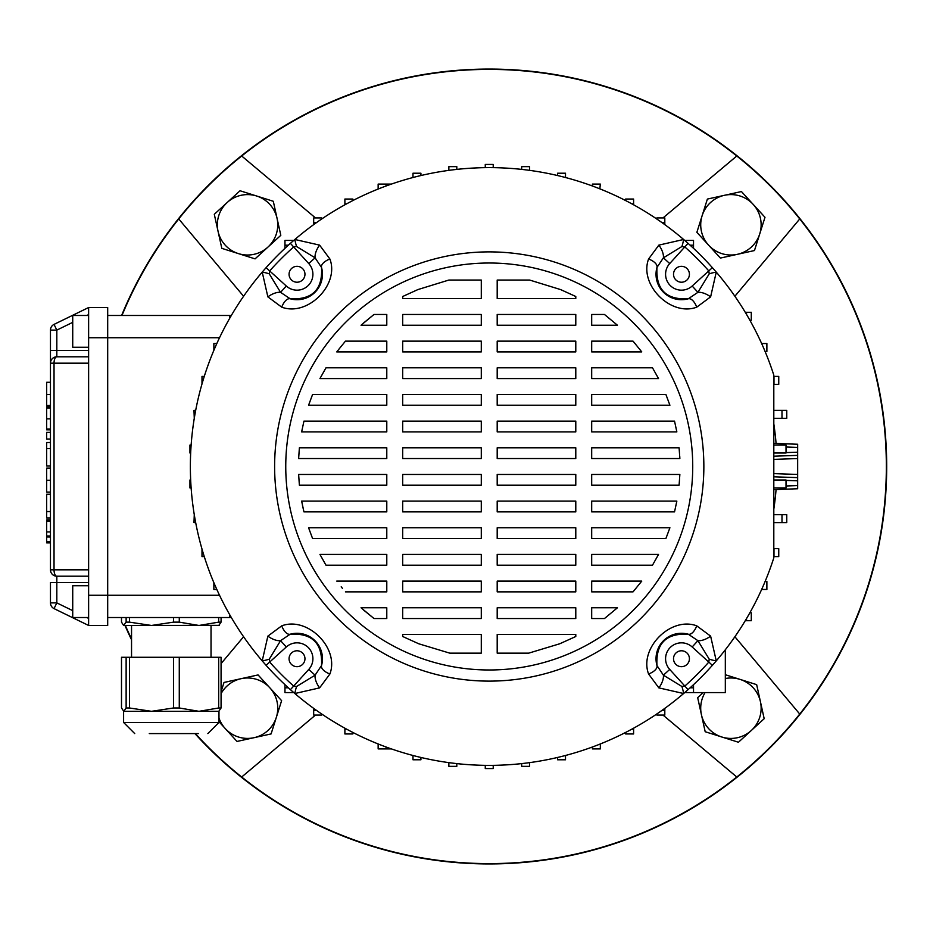 <?xml version="1.0" encoding="UTF-8"?>
<svg xmlns="http://www.w3.org/2000/svg" width="933" height="933" viewBox="0 0 933 933"><rect width="100%" height="100%" fill="white"/><g stroke="black" fill="none" stroke-linecap="round" stroke-linejoin="round"><path stroke-width="1.4" d="M770.273 185.469A397.446 397.446 0 0 0 121.617 315.471A397.446 397.446 0 0 1 886.688 466.5A397.446 397.446 0 0 1 194.915 733.583A397.446 397.446 0 0 0 770.273 747.531A397.446 397.446 0 0 0 770.273 185.469M124.975 625.472A397.446 397.446 0 0 0 131.541 639.746A397.446 397.446 0 0 1 124.975 625.472M734.889 296.251L799.744 218.952A397.108 397.108 0 0 0 121.978 315.471M195.37 733.583A397.108 397.108 0 0 0 799.744 714.048L734.889 636.749M125.349 625.472A397.108 397.108 0 0 0 131.541 638.977M736.79 155.998L663.001 217.925M663.001 715.075L736.79 777.002M241.694 777.002L315.482 715.075M243.595 636.749L221.074 663.596M315.482 217.925L241.694 155.998M178.739 218.952L243.595 296.251M799.744 714.048A397.108 397.108 0 0 0 799.744 218.952M797.657 457.275L797.657 475.725M773.807 443.408L797.657 444.248L797.657 455.374L773.807 456.202M773.807 476.798L797.657 477.626L797.657 488.752L773.807 489.592M797.657 455.374L797.657 458.546L773.807 459.386M773.807 473.614L797.657 474.454L797.657 477.626M297.009 282.221A7.954 7.954 0 0 0 304.963 274.279A7.954 7.954 0 0 0 297.009 266.325A7.954 7.954 0 0 0 289.067 274.279A7.954 7.954 0 0 0 297.009 282.221M673.521 274.279A7.954 7.954 0 0 0 681.463 282.221A7.954 7.954 0 0 0 689.417 274.279A7.954 7.954 0 0 0 681.463 266.325A7.954 7.954 0 0 0 673.521 274.279M681.463 650.779A7.954 7.954 0 0 0 673.521 658.721A7.954 7.954 0 0 0 681.463 666.675A7.954 7.954 0 0 0 689.417 658.721A7.954 7.954 0 0 0 681.463 650.779M304.963 658.721A7.954 7.954 0 0 0 297.009 650.779A7.954 7.954 0 0 0 289.067 658.721A7.954 7.954 0 0 0 297.009 666.675A7.954 7.954 0 0 0 304.963 658.721M285.755 466.5A203.487 203.487 0 0 1 489.242 263.013A203.487 203.487 0 0 1 692.729 466.5A203.487 203.487 0 0 1 489.242 669.987A203.487 203.487 0 0 1 285.755 466.5M703.855 466.5A214.613 214.613 0 0 1 489.242 681.113A214.613 214.613 0 0 1 274.617 466.5A214.613 214.613 0 0 1 489.242 251.887A214.613 214.613 0 0 1 703.855 466.5M269.252 659.176A12.724 2.962 -16.1 0 1 262.22 660.891A298.875 298.875 0 0 1 294.851 239.478A298.875 298.875 0 0 1 773.807 375.136L773.807 557.864A298.875 298.875 0 0 1 262.22 660.891L267.864 636.131L281.731 625.845C307.389 616.083 339.647 648.027 329.897 673.999L319.611 687.878L294.851 693.522A12.724 2.962 106.1 0 1 296.566 686.49L315.074 675.177L321.523 665.544C322.713 643.397 312.275 632.959 290.186 634.218L280.565 640.668L269.252 659.176L269.695 662.103A294.047 294.047 0 0 0 293.638 686.047L296.566 686.49M658.861 687.878A12.724 6.053 -58 0 0 663.41 675.177L681.918 686.49A12.724 2.962 -106.1 0 1 683.632 693.522L658.861 687.878L648.587 673.999C638.825 648.342 670.769 616.095 696.741 625.845L710.619 636.131L716.264 660.891A12.724 2.962 16.1 0 1 709.232 659.176L697.919 640.668A12.724 6.053 -32 0 0 710.619 636.131M528.708 653.147L559.718 643.782L575.789 636.504L575.789 634.428L497.196 634.428L497.196 653.147L528.708 653.147M604.479 618.532L617.448 607.768L591.685 607.768L591.685 618.532L604.479 618.532M633.04 591.872L641.752 581.107L591.685 581.107L591.685 591.872L633.04 591.872M652.494 565.2L658.535 554.435L591.685 554.435L591.685 565.2L652.494 565.2M665.894 538.539L669.906 527.775L591.685 527.775L591.685 538.539L665.894 538.539M674.536 511.879L676.845 501.114L674.536 511.879L591.685 511.879L591.685 501.114L676.845 501.114M679.096 485.218L679.854 474.454L679.096 485.218L591.685 485.218L591.685 474.454L679.854 474.454M679.854 458.546L679.096 447.782L591.685 447.782L591.685 458.546L679.854 458.546L679.749 456.389M676.845 431.886L674.536 421.121L591.685 421.121L591.685 431.886L676.845 431.886M669.906 405.225L665.894 394.461L669.906 405.225L591.685 405.225L591.685 394.461L665.894 394.461M658.535 378.565L652.494 367.8L591.685 367.8L591.685 378.565L658.535 378.565M641.752 351.893L633.04 341.128L591.685 341.128L591.685 351.893L641.752 351.893M617.448 325.232L604.479 314.468L591.685 314.468L591.685 325.232L617.448 325.232M575.789 296.496L560.593 289.58L529.641 280.052L497.196 280.052L497.196 298.572L575.789 298.572L575.789 296.496M449.764 653.147L481.288 653.147L481.288 634.428L402.694 634.428L402.694 636.504L418.765 643.782L449.764 653.147M448.843 280.052L417.891 289.58L402.694 296.496L402.694 298.572L481.288 298.572L481.288 280.052L448.843 280.052M373.993 314.468L361.036 325.232L386.787 325.232L386.787 314.468L373.993 314.468L362.972 323.494M345.443 341.128L336.731 351.893L345.443 341.128L386.787 341.128L386.787 351.893L336.731 351.893M325.99 367.8L319.949 378.565L325.99 367.8L386.787 367.8L386.787 378.565L319.949 378.565M312.59 394.461L308.578 405.225L386.787 405.225L386.787 394.461L312.59 394.461M303.948 421.121L301.639 431.886L303.948 421.121L386.787 421.121L386.787 431.886L301.639 431.886M299.388 447.782L298.63 458.546L299.388 447.782L386.787 447.782L386.787 458.546L298.63 458.546M298.63 474.454L299.388 485.218L386.787 485.218L386.787 474.454L298.63 474.454L298.735 476.611M303.948 511.879L386.787 511.879L386.787 501.114L301.639 501.114L303.948 511.879L302.49 505.441M308.578 527.775L312.59 538.539L386.787 538.539L386.787 527.775L308.578 527.775M319.949 554.435L325.99 565.2L319.949 554.435L386.787 554.435L386.787 565.2L325.99 565.2M341.198 586.822L342.411 588.303M374.005 618.532L386.787 618.532L386.787 607.768L361.036 607.768L374.005 618.532L363.683 610.124M481.288 607.768L481.288 618.532L402.694 618.532L402.694 607.768L481.288 607.768M497.196 618.532L497.196 607.768L575.789 607.768L575.789 618.532L497.196 618.532M481.288 581.107L481.288 591.872L402.694 591.872L402.694 581.107L481.288 581.107M497.196 591.872L497.196 581.107L575.789 581.107L575.789 591.872L497.196 591.872M336.731 581.107L386.787 581.107L386.787 591.872L345.443 591.872M481.288 554.435L481.288 565.2L402.694 565.2L402.694 554.435L481.288 554.435M497.196 565.2L497.196 554.435L575.789 554.435L575.789 565.2L497.196 565.2M481.288 527.775L481.288 538.539L402.694 538.539L402.694 527.775L481.288 527.775M497.196 538.539L497.196 527.775L575.789 527.775L575.789 538.539L497.196 538.539M481.288 501.114L481.288 511.879L402.694 511.879L402.694 501.114L481.288 501.114M497.196 511.879L497.196 501.114L575.789 501.114L575.789 511.879L497.196 511.879M481.288 474.454L481.288 485.218L402.694 485.218L402.694 474.454L481.288 474.454M497.196 485.218L497.196 474.454L575.789 474.454L575.789 485.218L497.196 485.218M481.288 447.782L481.288 458.546L402.694 458.546L402.694 447.782L481.288 447.782M497.196 458.546L497.196 447.782L575.789 447.782L575.789 458.546L497.196 458.546M481.288 421.121L481.288 431.886L402.694 431.886L402.694 421.121L481.288 421.121M497.196 431.886L497.196 421.121L575.789 421.121L575.789 431.886L497.196 431.886M481.288 394.461L481.288 405.225L402.694 405.225L402.694 394.461L481.288 394.461M497.196 405.225L497.196 394.461L575.789 394.461L575.789 405.225L497.196 405.225M481.288 367.8L481.288 378.565L402.694 378.565L402.694 367.8L481.288 367.8M497.196 378.565L497.196 367.8L575.789 367.8L575.789 378.565L497.196 378.565M481.288 341.128L481.288 351.893L402.694 351.893L402.694 341.128L481.288 341.128M497.196 351.893L497.196 341.128L575.789 341.128L575.789 351.893L497.196 351.893M481.288 314.468L481.288 325.232L402.694 325.232L402.694 314.468L481.288 314.468M497.196 325.232L497.196 314.468L575.789 314.468L575.789 325.232L497.196 325.232M710.619 296.869A12.724 6.053 -148 0 0 697.919 292.332L709.232 273.824A12.724 2.962 163.9 0 1 716.264 272.109L710.619 296.869L696.741 307.155C671.084 316.917 638.837 284.973 648.587 259.001L658.861 245.122L683.632 239.478A12.724 2.962 -73.9 0 1 681.918 246.51L663.41 257.823A12.724 6.053 -122 0 0 658.861 245.122M319.611 245.122A12.724 6.053 122 0 0 315.074 257.823L296.566 246.51A12.724 2.962 73.9 0 1 294.851 239.478L319.611 245.122L329.897 259.001C339.659 284.658 307.715 316.905 281.731 307.155L267.864 296.869L262.22 272.109A12.724 2.962 -163.9 0 1 269.252 273.824L280.565 292.332A12.724 6.053 148 0 0 267.864 296.869M281.731 625.845A12.724 6.006 -105.6 0 0 290.186 634.218A25.436 25.436 0 0 1 321.523 665.544A12.724 6.006 15.6 0 0 329.897 673.999M290.42 689.65L308.765 669.428A15.896 15.896 0 0 0 308.252 647.49A15.896 15.896 0 0 0 286.314 646.977L266.08 665.322M308.765 669.428L315.074 675.177A12.724 6.053 58 0 0 319.611 687.878M267.864 636.131A12.724 6.053 32 0 0 280.565 640.668L286.314 646.977M712.392 665.322L692.169 646.977L697.919 640.668L688.286 634.218C666.139 633.029 655.701 643.467 656.96 665.544A12.724 6.006 164.4 0 1 648.587 673.999M688.064 689.65L684.845 686.047A294.047 294.047 0 0 0 708.788 662.103L709.232 659.176M681.918 686.49L684.845 686.047L669.719 669.428A15.896 15.896 0 0 1 670.232 647.49A15.896 15.896 0 0 1 692.169 646.977M669.719 669.428L663.41 675.177L656.96 665.544A25.436 25.436 0 0 1 688.286 634.218A12.724 6.006 -74.4 0 0 696.741 625.845M688.064 243.35L669.719 263.572L663.41 257.823L656.96 267.456C655.771 289.603 666.209 300.041 688.286 298.782A12.724 6.006 74.4 0 1 696.741 307.155M712.392 267.678L708.788 270.897A294.047 294.047 0 0 0 684.845 246.953L681.918 246.51M709.232 273.824L708.788 270.897L692.169 286.023A15.896 15.896 0 0 1 670.232 285.51A15.896 15.896 0 0 1 669.719 263.572M692.169 286.023L697.919 292.332L688.286 298.782A25.436 25.436 0 0 1 656.96 267.456A12.724 6.006 -164.4 0 0 648.587 259.001M266.08 267.678L286.314 286.023L280.565 292.332L290.186 298.782C312.345 299.971 322.783 289.533 321.523 267.456A12.724 6.006 -15.6 0 1 329.897 259.001M290.42 243.35L293.638 246.953A294.047 294.047 0 0 0 269.695 270.897L269.252 273.824M296.566 246.51L293.638 246.953L308.765 263.572A15.896 15.896 0 0 1 308.252 285.51A15.896 15.896 0 0 1 286.314 286.023M308.765 263.572L315.074 257.823L321.523 267.456A25.436 25.436 0 0 1 290.186 298.782A12.724 6.006 105.6 0 0 281.731 307.155M88.623 617.529L72.727 617.529L72.727 585.737L88.623 585.737M88.623 315.471L72.727 315.471L72.727 347.263L88.623 347.263M88.623 576.197L56.82 576.197A6.356 6.356 0 0 1 50.464 569.83L50.464 330.107A6.356 6.356 0 0 1 54.032 324.392L88.623 307.528L107.692 307.528L107.692 625.472L88.623 625.472L54.032 608.608L56.82 602.893L72.727 610.649M50.464 602.893L50.464 582.554L56.82 582.554L56.82 602.893L50.464 602.893A6.356 6.356 0 0 0 54.032 608.608A6.356 6.356 0 0 1 50.464 602.893M88.623 625.472L88.623 363.17L54.032 363.17L54.032 569.83A6.356 2.787 90 0 0 56.82 576.197L56.82 582.554L88.623 582.554M88.623 307.528L88.623 363.17M72.727 322.351L56.82 330.107L56.82 356.803L88.623 356.803M56.82 330.107L54.032 324.392A6.356 6.356 0 0 0 50.464 330.107L56.82 330.107M56.82 356.803A6.356 6.356 0 0 0 50.464 363.17L54.032 363.17A6.356 2.787 90 0 1 56.82 356.803A6.356 6.356 0 0 0 50.464 363.17M50.464 405.563L46.65 405.563L50.464 405.423M46.65 405.423L46.65 382.285L50.464 382.285M50.464 432.364L46.65 432.364L46.65 439.046L50.464 439.046M46.65 448.96L46.65 466.022L46.65 442.522L50.464 442.522M46.65 448.645L50.464 448.645M46.65 448.551L50.464 448.551M46.65 492.111L50.464 492.111L46.65 492.076L46.65 468.098L50.464 468.098M50.464 535.997L46.65 535.997L46.65 519.879L50.464 519.879L46.65 519.879M46.65 521.057L50.464 521.057M50.464 429.833L46.65 429.833L46.65 406.846L50.464 406.846L46.65 406.846M46.65 429.028L50.464 429.028M46.65 408.024L50.464 408.024M50.464 541.851L46.65 541.851L46.65 536.988L50.464 537M50.464 518.002L46.65 518.002L46.65 494.233L46.65 511.809M46.65 511.587L50.464 511.587M46.65 511.541L50.464 511.541M216.829 343.542L213.867 343.542L213.867 350.318M216.374 344.545L216.374 343.542M204.28 376.384L201.994 376.384L201.994 383.953M195.685 410.38L193.982 410.38L194.274 418.322M191.137 445.064L189.947 445.064L189.947 453.018L190.67 453.018M190.67 479.982L189.947 479.982L189.947 487.936L191.137 487.936M194.274 514.678L193.982 522.62L195.685 522.62M204.28 556.616L201.994 556.616L201.994 549.047M216.829 589.458L213.867 589.458L213.867 582.682M216.374 589.458L216.374 588.455M229.868 318.013L229.541 315.471L107.692 315.471M229.868 614.987L229.541 617.529L107.692 617.529M229.541 617.529A6.356 6.356 0 0 0 231.197 617.308A6.356 6.356 0 0 1 229.541 617.529M229.541 315.471A6.356 6.356 0 0 1 231.197 315.692M420.923 175.532L420.923 173.223L412.981 173.223L412.981 177.515M391.452 184.081L386.099 184.081L386.099 185.982M493.219 167.648L493.219 164.441L485.265 164.441L485.265 167.648M485.265 765.352L485.265 768.559L493.219 768.559L493.219 765.352M592.385 747.018L592.385 748.919L600.327 748.919L600.327 743.963M625.646 732.428L625.646 733.956L633.6 733.956L633.6 728.207M631.804 729.186L633.6 729.186M749.887 612.759L751.287 612.759L751.287 620.713L746.517 620.713L746.517 618.602M745.257 620.713L746.517 620.713M685.58 691.843L685.58 692.578L693.522 692.578L693.522 684.659M690.105 687.808L693.522 687.808M725.326 649.788L725.326 692.578L693.522 692.578M656.867 713.943L656.867 715.075L664.809 715.075L664.809 708.369M662.103 710.316L664.809 710.316M762.109 588.455L762.109 589.458L766.879 589.458L766.879 581.504L765.107 581.504M773.807 548.662L778.752 548.662L778.752 556.616L773.807 556.616M773.982 548.662L773.982 556.616M773.807 522.62L786.764 522.62L786.764 514.678L781.994 514.678L781.994 522.62M773.807 514.678L781.994 514.678M773.807 487.936L786.018 487.936L786.018 479.982L774.203 479.982M774.203 453.018L786.018 453.018L786.018 445.064L773.807 445.064M773.807 418.322L786.764 418.322L786.764 410.38L781.994 410.38L781.994 418.322M773.807 410.38L781.994 410.38M599.849 188.839L600.327 184.081L592.385 184.081L592.385 185.982M631.804 203.814L633.6 203.814L633.6 199.044L625.646 199.044L625.646 200.572M633.6 203.814L633.6 204.793M662.103 222.684L664.809 222.684L664.809 217.925L656.867 217.925L656.867 219.057M664.809 222.684L664.809 224.631M690.105 245.192L693.522 245.192L693.522 240.422L685.58 240.422L685.58 241.157M745.257 312.287L746.517 312.287L746.517 314.398M749.887 320.241L751.287 320.241L751.287 312.287L746.517 312.287M693.522 245.192L693.522 248.341M761.655 343.542L766.879 343.542L766.879 351.496L765.107 351.496M762.109 343.542L762.109 344.545M773.807 384.338L778.752 384.338L778.752 376.384L773.982 376.384L773.982 384.338M316.369 222.684L313.675 222.684L313.675 217.925L321.617 217.925L321.617 219.057M313.675 222.684L313.675 224.631M346.679 203.814L344.883 203.814L344.883 199.044L352.837 199.044L352.837 200.572M344.883 203.814L344.883 204.793M386.099 184.081L378.145 184.081L378.145 189.037M448.855 170.366L448.855 166.645L456.808 166.645L456.808 169.386M521.675 169.386L521.675 166.645L529.629 166.645L529.629 170.366M557.561 175.532L557.561 173.223L565.503 173.223L565.503 177.515M565.503 755.485L565.503 759.777L557.561 759.777L557.561 757.468M529.629 762.634L529.629 766.355L521.675 766.355L521.675 763.614M456.808 763.614L456.808 766.355L448.855 766.355L448.855 762.634M420.923 757.468L420.923 759.777L412.981 759.777L412.981 755.485M391.452 748.919L378.145 748.919L378.145 743.963M386.099 748.919L386.099 747.018M352.837 732.428L352.837 733.956L344.883 733.956L344.883 728.207M344.883 729.186L346.679 729.186M292.904 691.843L292.904 692.578L284.962 692.578L284.962 684.659M284.962 687.808L288.379 687.808M321.617 713.943L321.617 715.075L313.675 715.075L313.675 708.369M313.675 710.316L316.369 710.316M288.379 245.192L284.962 245.192L284.962 240.422L292.904 240.422L292.904 241.157M284.962 245.192L284.962 248.341M126.13 657.275L129.477 657.275L129.477 707.984L126.13 707.984L126.13 657.275L121.5 657.275L121.5 707.984L123.809 711.319L126.13 707.984M129.477 617.529L129.477 622.136L126.13 622.136L126.13 617.529M198.309 733.583L149.28 733.583M134.725 733.583L123.599 722.457L218.975 722.457L218.975 711.319L123.809 711.319M173.515 657.275L179.276 657.275L179.276 707.984L173.515 707.984L173.515 657.275L129.477 657.275M218.684 657.275L221.074 657.275L221.074 707.984L218.684 707.984L218.684 657.275L179.276 657.275M129.477 707.984L151.496 711.319L173.515 707.984M179.276 707.984L198.974 711.319L218.684 707.984M221.074 707.984L218.765 711.319M219.197 625.355L123.599 625.472L126.13 622.136M129.477 622.136L151.496 625.472L173.515 622.136L173.515 617.529M121.5 617.529L121.5 622.136L123.599 625.472M179.276 617.529L179.276 622.136L198.974 625.472L218.684 622.136L218.684 617.529M179.276 622.136L173.515 622.136M221.074 617.529L221.074 622.136L218.765 625.472M221.074 622.136L218.684 622.136M221.074 691.726L224.013 682.455L258.068 674.932L269.835 687.808A30.206 30.206 0 0 1 276.355 717.302L271.095 733.921L237.029 741.443L218.975 721.71M221.074 693.651A30.206 30.206 0 0 1 269.835 687.808L281.614 700.671L276.355 717.302A30.206 30.206 0 0 1 218.975 717.99M267.934 247.093A30.206 30.206 0 0 1 238.44 253.613L221.821 248.353L214.298 214.298L240.038 190.752L273.287 201.271L280.81 235.326L255.071 258.873L238.44 253.613A30.206 30.206 0 0 1 227.162 202.519A30.206 30.206 0 0 1 277.043 218.299A30.206 30.206 0 0 1 267.934 247.093M708.637 245.192A30.206 30.206 0 0 1 702.129 215.698L707.389 199.079L741.443 191.557L764.99 217.296L754.47 250.545L720.416 258.068L696.869 232.329L702.129 215.698A30.206 30.206 0 0 1 753.223 204.42A30.206 30.206 0 0 1 737.443 254.301A30.206 30.206 0 0 1 708.637 245.192M725.326 674.734L756.663 684.647L764.185 718.702L738.446 742.248L705.196 731.729L697.674 697.674L703.237 692.578M725.326 678.513A30.206 30.206 0 0 1 751.322 730.481A30.206 30.206 0 0 1 705.068 692.578M773.807 423.839A287.749 287.749 0 0 1 776.069 443.49M776.069 489.51A287.749 287.749 0 0 1 773.807 509.161M786.018 485.988L797.657 485.58M797.657 480.81L786.018 480.402M786.018 452.598L797.657 452.19M797.657 447.42L786.018 447.012M290.186 634.218A25.436 25.436 0 0 1 321.523 665.544M656.96 665.544A25.436 25.436 0 0 1 688.286 634.218M688.286 298.782A25.436 25.436 0 0 1 656.96 267.456M321.523 267.456A25.436 25.436 0 0 1 290.186 298.782M56.82 576.197A6.356 6.356 0 0 1 50.464 569.83L88.623 569.83M88.623 595.266L219.523 595.266M88.623 337.734L219.523 337.734M88.623 314.596L86.827 315.471M50.464 350.446L88.623 350.446M86.827 617.529L88.623 618.404M46.65 394.449L50.464 394.449M46.65 480.273L50.464 480.273M46.65 531.915L50.464 531.915M46.65 418.882L50.464 418.882M386.099 747.333L386.973 747.333M386.973 185.667L386.099 185.667M46.65 466.022L50.464 466.022M46.65 542.866L50.464 542.866M46.65 494.233L50.464 494.233M131.541 657.275L131.541 625.472M123.599 722.457L123.599 711.319M218.975 722.457L207.849 733.583M211.033 657.275L211.033 625.472"/></g></svg>
